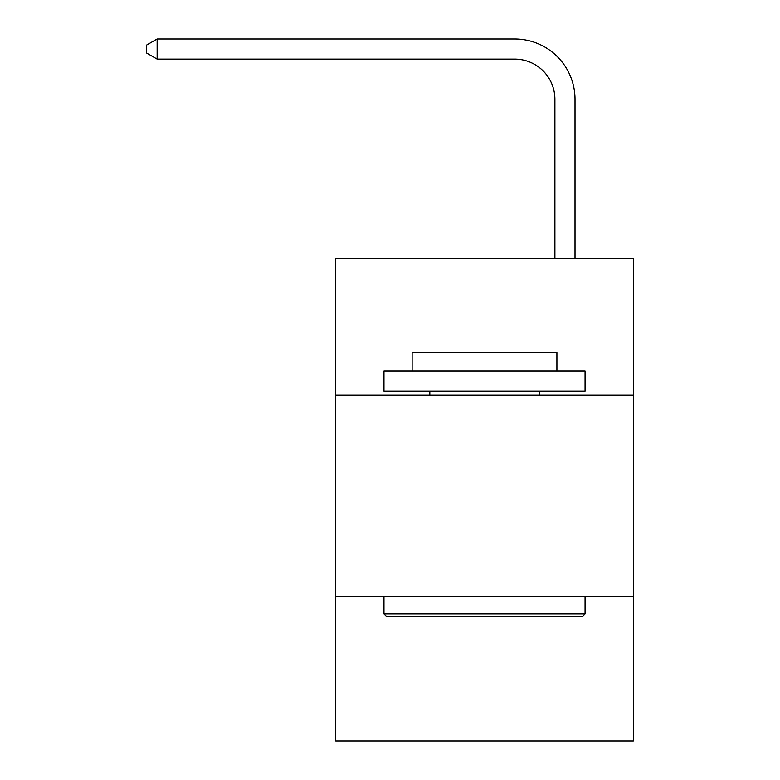 <?xml version="1.0" encoding="UTF-8"?>
<svg xmlns="http://www.w3.org/2000/svg" width="780" height="780" viewBox="0 0 780 780"><rect width="100%" height="100%" fill="white"/><g stroke="black" fill="none" stroke-linecap="round" stroke-linejoin="round"><path stroke-width="1.17" d="M633.331 395.109L633.331 258.356L335.702 258.356L335.702 395.109L633.331 395.109L633.331 741L335.702 741L335.702 395.109M633.331 596.212L335.702 596.212M554.902 258.356L554.902 99.333A40.219 40.219 0 0 0 514.683 59.114L157.131 59.114L146.669 53.079L146.669 45.035L157.131 39L514.683 39A60.333 60.333 0 0 1 575.016 99.333L575.016 258.356M386.383 616.317L383.965 613.909L585.068 613.909L582.65 616.317L386.383 616.317M585.068 370.978L585.068 391.082L383.965 391.082L383.965 370.978L585.068 370.978M412.123 370.978L412.123 352.472L556.91 352.472L556.91 370.978M585.068 596.212L585.068 613.909M383.965 596.212L383.965 613.909M539.214 391.082L539.214 395.109M429.819 391.082L429.819 395.109M554.902 99.333A40.219 40.219 0 0 0 514.683 59.114A40.219 40.219 0 0 1 554.902 99.333A40.219 40.219 0 0 0 514.683 59.114A40.219 40.219 0 0 1 554.902 99.333A40.219 40.219 0 0 0 514.683 59.114A40.219 40.219 0 0 1 554.902 99.333A40.219 40.219 0 0 0 514.683 59.114M157.131 59.114L157.131 39L514.683 39"/></g></svg>
